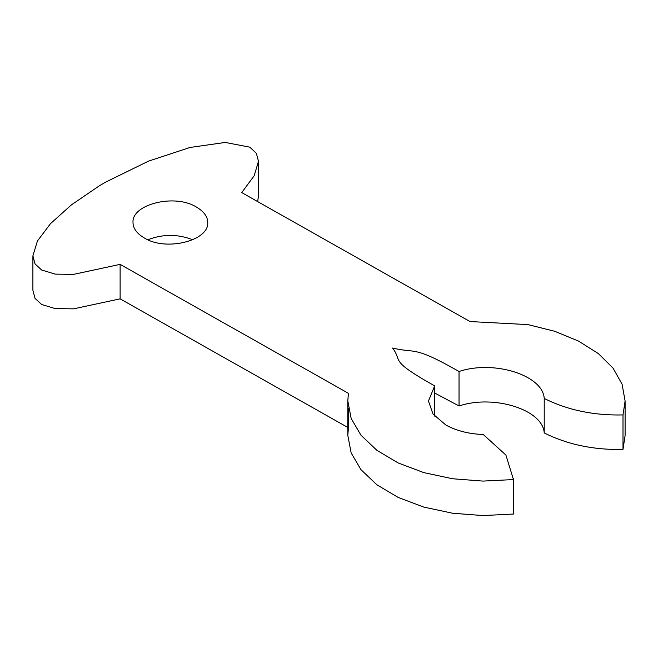 <?xml version="1.0" encoding="UTF-8"?>
<svg xmlns="http://www.w3.org/2000/svg" width="658" height="658" viewBox="0 0 658 658"><rect width="100%" height="100%" fill="white"/><g stroke="black" fill="none" stroke-linecap="round" stroke-linejoin="round"><path stroke-width="0.99" d="M434.683 416.127L434.683 385.884L428.457 401.002L432.997 414.005L445.82 425.002C456.734 430.9 469.187 434.05 483.194 434.461L505.903 455.056L513.462 479.575L482.939 481.088L452.572 478.753L423.842 472.625L398.189 462.969L376.853 450.286L360.962 435.193L351.15 418.447L347.802 400.862L348.427 393.328L120.118 264.368L73.54 274.378L55.223 274.123L41.627 270.002L35.038 263.899L32.9 255.855L37.432 240.993L50.502 223.654L71.335 204.934L99.152 185.934L105.461 182.208L148.626 161.087L190.055 147.458L225.275 142.441L249.785 147.162L256.349 153.256L258.487 161.284L254.177 175.752L241.741 192.597L470.051 321.556L527.963 324.608L554.776 331.303L578.571 341.115L598.328 353.56L613.05 368.143L622.073 384.198L625.1 400.993L623.003 414.935C593.829 415.617 567.566 410.123 544.224 398.452C542.891 375.15 493.73 359.786 459.037 371.507L457.113 370.396C412.541 345.22 416.415 353.716 392.579 348.033C402.943 361.67 388.154 359.613 432.725 384.79L434.683 385.884M192.81 239.759C177.816 233.985 162.855 233.985 147.918 239.751M513.487 478.308L513.462 514.046L482.939 515.559L452.572 513.232L423.842 507.104L398.189 497.448L376.853 484.765L360.962 469.672L351.15 452.918L347.802 435.341L348.427 427.807L348.427 408.454M347.802 427.453L120.118 298.847L73.54 308.857L55.223 308.602L41.627 304.481L35.038 298.378L32.9 290.334L32.9 255.855M258.487 161.284L258.487 195.763L257.681 201.603M625.1 400.993L625.1 435.473L623.003 449.414C593.829 450.097 567.566 444.602 544.224 432.931C542.891 409.63 493.73 394.265 459.037 405.986L434.683 393.007M144.25 237.933C136.765 233.475 133.023 228.334 133.015 222.503C131.493 204.358 174.822 193.337 196.487 207.106C203.972 211.555 207.714 216.696 207.722 222.519C209.228 240.655 165.923 251.71 144.25 237.933M459.037 405.986L459.037 371.507M544.224 432.931L544.224 398.452M623.003 449.414L623.003 414.935M120.118 298.847L120.118 264.368M513.462 514.046L513.462 479.575M347.802 435.341L347.802 400.862"/></g></svg>
